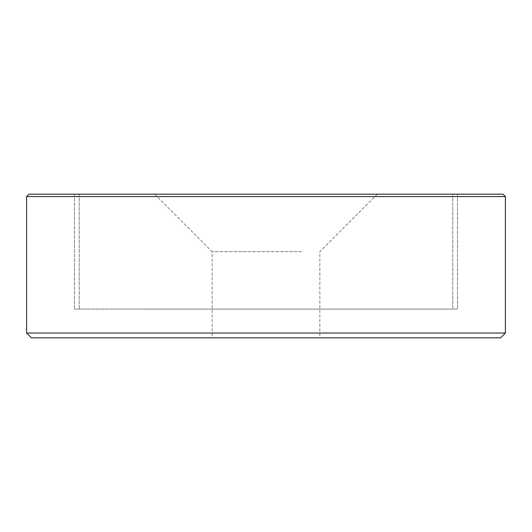 <?xml version="1.0" encoding="UTF-8"?>
<svg xmlns="http://www.w3.org/2000/svg" width="532" height="532" viewBox="0 0 532 532"><rect width="100%" height="100%" fill="white"/><g stroke="black" fill="none" stroke-linecap="round" stroke-linejoin="round"><path stroke-width="0.4" stroke-dasharray="2.66 2" d="M266 337.82L319.865 337.82L266 337.82M266 309.092L74.48 309.092L266 309.092M26.6 333.032L505.4 333.032M500.612 337.82L31.388 337.82M505.4 196.574L26.6 196.574M28.994 194.18L503.006 194.18M266 194.18L74.48 194.18L266 194.18M301.591 309.092L212.135 309.092L301.591 309.092M301.591 251.636L212.135 251.636L301.591 251.636M339.556 194.18L154.679 194.18L339.556 194.18M142.616 194.18L452.732 194.18L142.616 194.18M142.616 309.092L452.732 309.092L142.616 309.092M195.557 309.092L452.732 309.092L195.557 309.092M195.557 194.18L452.732 194.18L195.557 194.18M193.748 309.092L457.52 309.092L193.748 309.092M193.748 194.18L457.52 194.18L193.748 194.18M154.679 194.18L212.135 251.636L212.135 337.82M377.321 194.18L319.865 251.636L319.865 337.82M74.48 194.18L74.48 309.092L74.48 194.18M457.52 194.18L457.52 309.092L457.52 194.18M79.268 194.18L79.268 309.092L79.268 194.18M452.732 194.18L452.732 309.092L452.732 194.18"/><path stroke-width="0.8" d="M266 333.032L26.6 333.032L26.6 196.574L505.4 196.574L505.4 333.032L266 333.032M26.6 333.032L31.388 337.82L500.612 337.82L505.4 333.032M505.4 196.574L503.006 194.18L28.994 194.18L26.6 196.574"/></g></svg>
